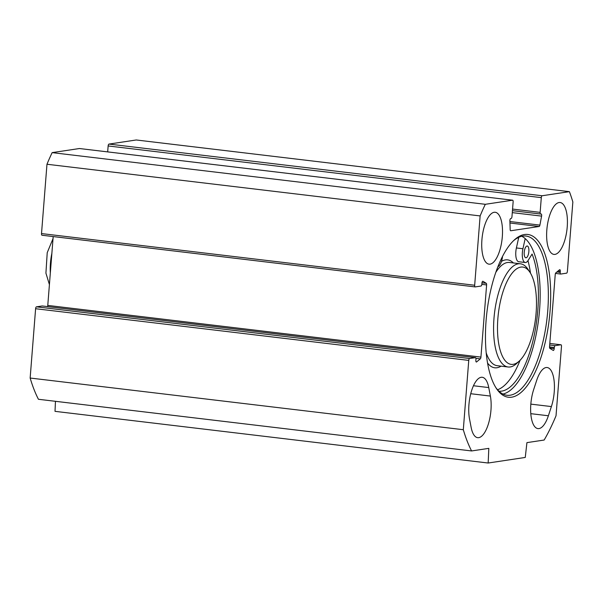 <?xml version="1.0" encoding="UTF-8"?>
<svg xmlns="http://www.w3.org/2000/svg" width="603" height="603" viewBox="0 0 603 603"><rect width="100%" height="100%" fill="white"/><g stroke="black" fill="none" stroke-linecap="round" stroke-linejoin="round"><path stroke-width="0.9" d="M488.747 387.571L490.375 396.065A26.133 10.002 -83.2 0 1 488.43 423.826A26.133 10.002 -83.2 0 1 477.659 437.672A26.133 10.002 -83.2 0 1 471.139 427.384L469.511 418.889A26.133 10.002 -83.2 0 1 471.456 391.128A26.133 10.002 -83.2 0 1 482.227 377.282A26.133 10.002 -83.2 0 1 488.747 387.571L473.468 385.747M536.685 380.365A26.133 10.002 -83.2 0 1 547.132 367.521A26.133 10.002 -83.2 0 1 551.391 406.573L548.376 415.769A26.133 10.002 -83.2 0 1 537.929 428.605A26.133 10.002 -83.2 0 1 533.67 389.553L536.685 380.365M79.566 148.542A1.779 0.678 96.8 0 0 79.49 148.526A1.779 0.678 96.8 0 0 79.423 148.526L52.152 152.627A160.36 61.37 96.8 0 0 46.974 164.25L41.517 233.572A1.779 0.678 96.8 0 0 42.006 235.238A1.779 0.678 96.8 0 0 42.074 235.238L475.089 286.9M107.673 151.888L108.141 145.956L541.298 197.633A1.779 0.678 -83.2 0 1 542.127 195.756L569.398 191.656A160.36 61.37 -83.2 0 1 572.85 201.975L567.393 271.305A1.779 0.678 -83.2 0 1 566.556 273.174L560.767 274.048A1.779 0.678 96.8 0 1 560.692 274.048A1.779 0.678 96.8 0 1 560.21 272.383L560.293 271.342A1.779 0.678 -83.2 0 0 559.803 269.677A1.779 0.678 -83.2 0 0 559.539 269.775L555.86 272.82A1.779 0.678 -83.2 0 0 555.227 274.599L549.544 346.77A1.779 0.678 -83.2 0 0 549.913 348.398L553.192 350.403A1.779 0.678 -83.2 0 0 553.305 350.441A1.779 0.678 -83.2 0 0 554.21 348.564L554.293 347.524A1.779 0.678 96.8 0 1 555.129 345.647L560.926 344.78A1.779 0.678 -83.2 0 1 560.994 344.78A1.779 0.678 -83.2 0 1 561.483 346.439L556.026 415.769A160.36 61.37 -83.2 0 1 544.155 440.039L526.924 442.632L525.258 457.443L488.166 463.021L488.822 448.361L471.591 450.954A160.36 61.37 -83.2 0 1 463.308 429.713L468.757 360.39A1.779 0.678 -83.2 0 1 469.594 358.514L36.444 306.837A1.779 0.678 96.8 0 0 35.607 308.713L30.15 378.036A160.36 61.37 96.8 0 0 38.434 399.276L471.591 450.954M569.398 191.656L136.24 139.979L108.977 144.079A1.779 0.678 96.8 0 0 108.141 145.956M55.461 401.312L55.016 411.344L488.166 463.021M36.444 306.837L42.233 305.97A1.779 0.678 -83.2 0 1 42.308 305.97A1.779 0.678 -83.2 0 1 42.376 305.985M47.524 306.588A1.779 0.678 96.8 0 0 47.773 305.42L53.192 236.572M502.947 394.06A80.176 30.685 96.8 0 0 538.735 318.309A80.176 30.685 96.8 0 0 521.768 236.27M513.236 240.981A80.176 30.685 -83.2 0 1 522.703 236.09A80.176 30.685 -83.2 0 1 525.944 236.037A80.176 30.685 -83.2 0 1 546.913 319.289A80.176 30.685 -83.2 0 1 506.942 395.267A80.176 30.685 -83.2 0 1 495.764 387.465M524.474 234.522A81.963 31.364 96.8 0 0 514.012 240.235A81.963 31.364 96.8 0 0 486.93 312.128A81.963 31.364 96.8 0 0 496.337 388.377A81.963 31.364 96.8 0 0 547.26 332.577A81.963 31.364 96.8 0 0 524.474 234.522M482.732 281.262L482.965 281.292A1.779 0.678 -83.2 0 0 482.845 281.247A1.779 0.678 -83.2 0 0 481.94 283.124L481.857 284.171A1.779 0.678 96.8 0 1 481.028 286.041L475.232 286.915A1.779 0.678 -83.2 0 1 475.156 286.915A1.779 0.678 -83.2 0 1 474.674 285.249L480.131 215.927A160.36 61.37 -83.2 0 1 485.309 204.304L512.573 200.204A1.779 0.678 -83.2 0 1 512.648 200.204A1.779 0.678 -83.2 0 1 513.13 201.869L511.97 216.598A1.779 0.678 96.8 0 1 511.14 218.474L510.726 218.535A1.779 0.678 -83.2 0 0 509.882 220.886L510.176 229.577A1.779 0.678 -83.2 0 0 510.673 230.761A1.779 0.678 -83.2 0 0 510.749 230.761L539.135 226.494A1.779 0.678 -83.2 0 0 539.904 225.107L541.592 216.115A1.779 0.678 -83.2 0 0 541.177 213.967A1.779 0.678 -83.2 0 0 541.102 213.967L540.695 214.027A1.779 0.678 96.8 0 1 540.62 214.027A1.779 0.678 96.8 0 1 540.137 212.362L541.298 197.633M482.965 281.292L486.237 283.297A1.779 0.678 -83.2 0 1 486.613 284.918L480.93 357.097A1.779 0.678 -83.2 0 1 480.29 358.868L476.619 361.921A1.779 0.678 -83.2 0 1 476.347 362.019A1.779 0.678 -83.2 0 1 475.865 360.353L475.948 359.305A1.779 0.678 96.8 0 0 475.458 357.639A1.779 0.678 96.8 0 0 475.39 357.647L469.594 358.514M481.918 239.753A26.133 10.002 -83.2 0 1 495.214 212.271A26.133 10.002 -83.2 0 1 502.05 239.406A26.133 10.002 -83.2 0 1 489.025 264.167A26.133 10.002 -83.2 0 1 481.918 239.753M546.823 229.992A26.133 10.002 -83.2 0 1 560.119 202.51A26.133 10.002 -83.2 0 1 566.956 229.645A26.133 10.002 -83.2 0 1 553.923 254.406A26.133 10.002 -83.2 0 1 546.823 229.992M463.308 429.713L30.15 378.036M480.131 215.927L46.974 164.25M485.309 204.304L52.152 152.627M513.161 364.333A49.001 18.753 -83.2 0 1 499.54 305.713A49.001 18.753 -83.2 0 1 529.984 272.352A49.001 18.753 -83.2 0 1 535.607 317.939A49.001 18.753 -83.2 0 1 519.417 360.918A49.001 18.753 -83.2 0 1 513.161 364.333M518.768 237.296L516.394 247.954A10.688 4.093 -83.2 0 0 518.738 261.732L525.273 262.509A10.688 4.093 96.8 0 0 528.13 260.421L532.08 254.067A77.109 29.509 -83.2 0 1 532.999 340.657A77.109 29.509 -83.2 0 1 498.952 391.219M524.226 252.242A5.94 2.276 -83.2 0 1 527.241 246.001A5.94 2.276 -83.2 0 1 528.861 251.549A5.94 2.276 -83.2 0 1 525.839 257.798A5.94 2.276 -83.2 0 1 524.226 252.242M525.19 238.592L522.929 248.73A10.688 4.093 96.8 0 0 525.273 262.509M497.55 389.749A77.109 29.509 96.8 0 0 520.087 360.262M530.482 273.151A77.109 29.509 96.8 0 0 527.972 260.662M497.92 266.654A10.688 4.093 96.8 0 0 502.533 256.411M517.766 237.786A79.882 30.572 -83.2 0 1 518.512 238.449M529.984 272.352L528.047 269.398A51.971 19.884 96.8 0 0 520.419 263.79A51.971 19.884 96.8 0 0 494.513 313.032A51.971 19.884 96.8 0 0 508.11 366.993A51.971 19.884 96.8 0 0 510.206 366.956A51.971 19.884 96.8 0 0 516.839 363.33L519.417 360.918M470.739 393.721L490.375 396.065M551.391 406.573L530.828 404.123M530.791 413.666L548.376 415.769M509.957 223.012L539.135 226.494M474.674 285.249L41.517 233.572M35.607 308.713L468.757 360.39M542.127 195.756L108.977 144.079M512.565 209.075L540.137 212.362M79.423 148.526L512.573 200.204M481.842 284.352L486.613 284.918M47.773 305.42L480.93 357.097M475.91 358.348L480.29 358.868M476.114 361.86L476.619 361.921M42.233 305.97L475.39 357.647M481.978 282.784L486.237 283.297M540.62 214.027L512.437 210.666L540.552 214.012M512.286 212.625L541.592 216.115M509.904 221.527L539.904 225.107M560.692 274.048L555.476 273.423L560.624 274.033M560.994 344.78L549.808 343.439L560.926 344.78M549.68 344.999L555.129 345.647M557.979 271.064L560.293 271.342M556.87 271.983L560.21 272.383M549.537 346.951L554.293 347.524M549.657 348.021L554.21 348.564M51.881 253.29A29.698 11.367 96.8 0 0 50.335 272.873M522.929 248.73L516.394 247.954M501.07 366.157A54.345 20.796 -83.2 0 1 496.94 367.755A54.345 20.796 -83.2 0 1 487.563 363.044M501.485 261.401A54.345 20.796 -83.2 0 1 513.379 262.946M508.11 366.993L497.211 365.689A51.971 19.884 -83.2 0 1 486.206 352.861M495.809 272.368A51.971 19.884 -83.2 0 1 509.52 262.486L520.419 263.79M42.006 235.238L475.156 286.915M512.648 200.204L79.49 148.526M42.308 305.97L475.458 357.639M49.416 284.586L45.918 273.129L47.222 252.672L53.034 238.6"/></g></svg>
